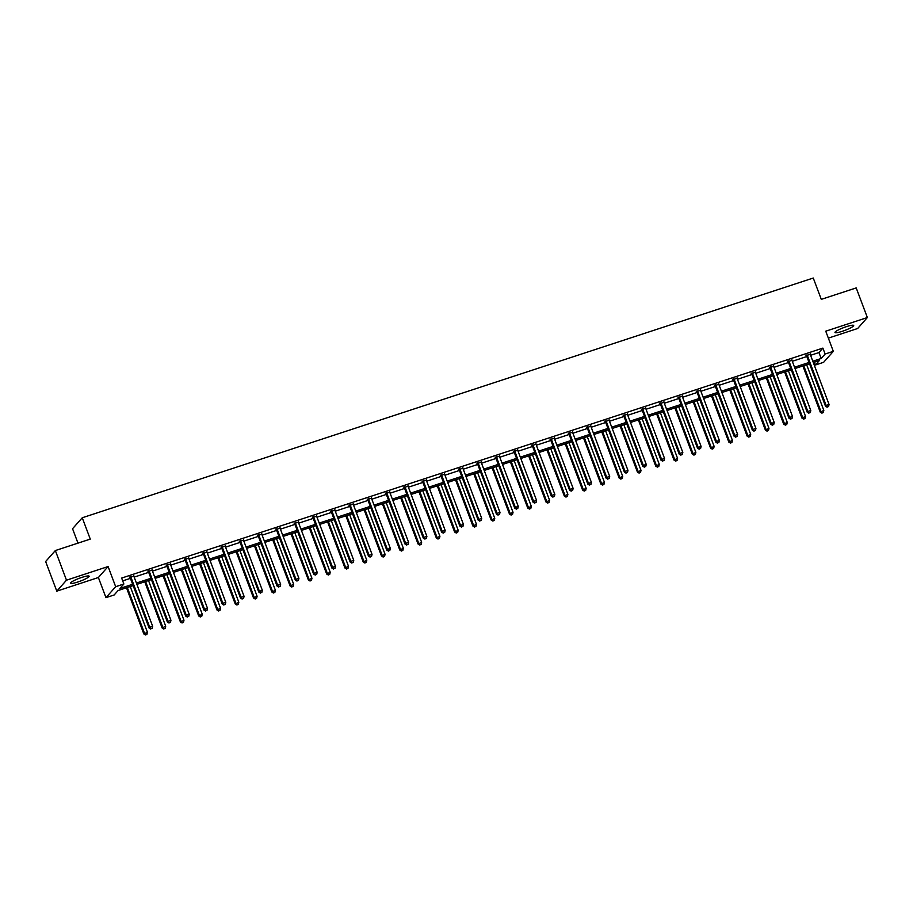 <?xml version="1.0" encoding="UTF-8"?>
<svg xmlns="http://www.w3.org/2000/svg" width="913" height="913" viewBox="0 0 913 913"><rect width="100%" height="100%" fill="white"/><g stroke="black" fill="none" stroke-linecap="round" stroke-linejoin="round"><path stroke-width="1.37" d="M77.753 582.026A9.986 1.506 159.4 0 0 89.154 576.194A9.986 1.506 159.4 0 0 81.85 577.404A9.986 1.506 159.4 0 0 70.449 583.224A9.986 1.506 159.4 0 0 77.753 582.026M842.288 331.305A9.986 1.506 159.4 0 0 853.689 325.473A9.986 1.506 159.4 0 0 846.374 326.671A9.986 1.506 159.4 0 0 834.984 332.503A9.986 1.506 159.4 0 0 842.288 331.305M133.138 585.598L118.097 590.528L114.171 594.968L105.965 597.661L115.666 586.694L123.871 584L119.934 588.451L132.636 584.286M98.387 577.507L108.099 566.539L66.489 580.189L55.351 550.55L45.65 561.518L56.789 591.156L98.387 577.507L105.965 597.661M77.97 543.132L72.549 528.73L82.261 517.762L813.266 278.031L821.289 299.361L856.211 287.915L867.35 317.541L825.751 331.191L833.318 351.345L823.617 362.313L815.412 364.995L819.349 360.555L813.3 362.541M828.353 338.118L857.649 328.509L867.35 317.541M814.362 362.187L815.412 364.995M66.489 580.189L56.789 591.156M810.584 355.294L818.961 352.555L822.887 348.104L121.646 578.077L123.871 584M122.696 580.885L130.411 578.363M134.177 577.119L148.693 572.36M152.46 571.127L166.976 566.368M170.742 565.136L185.259 560.377M189.014 559.133L203.542 554.374M207.297 553.141L221.825 548.382M225.579 547.149L240.096 542.39M243.862 541.147L258.379 536.388M262.145 535.155L276.662 530.396M280.428 529.163L294.945 524.404M298.711 523.172L313.227 518.401M316.982 517.169L331.51 512.41M335.265 511.177L349.793 506.418M353.548 505.186L368.065 500.415M371.831 499.183L386.347 494.424M390.113 493.191L404.63 488.432M408.396 487.2L422.913 482.429M426.679 481.197L441.196 476.438M444.951 475.205L459.479 470.446M463.233 469.214L477.761 464.443M481.516 463.211L496.033 458.452M499.799 457.219L514.316 452.46M518.082 451.227L532.599 446.457M536.365 445.224L550.881 440.465M554.648 439.233L569.164 434.474M572.919 433.241L587.447 428.471M591.202 427.238L605.73 422.479M609.485 421.247L624.001 416.488M627.767 415.255L642.284 410.485M646.05 409.252L660.567 404.493M664.333 403.261L678.85 398.502M682.616 397.269L697.133 392.499M700.887 391.266L715.415 386.507M719.17 385.275L733.698 380.516M737.453 379.283L751.97 374.513M755.736 373.28L770.252 368.521M774.019 367.288L788.535 362.529M792.301 361.297L806.818 356.526M810.219 354.312L806.293 355.602M791.936 360.304L788.01 361.594M773.653 366.307L769.727 367.585M755.371 372.299L751.456 373.588M737.099 378.29L733.173 379.58M718.816 384.293L714.89 385.571M700.533 390.285L696.608 391.574M682.251 396.276L678.325 397.566M663.968 402.279L660.042 403.557M645.685 408.271L641.759 409.56M627.402 414.262L623.488 415.552M609.131 420.265L605.205 421.544M590.848 426.257L586.922 427.546M572.565 432.248L568.639 433.538M554.282 438.251L550.356 439.53M535.999 444.243L532.074 445.533M517.717 450.235L513.791 451.524M499.434 456.226L495.519 457.516M481.162 462.229L477.237 463.519M462.88 468.221L458.954 469.51M444.597 474.212L440.671 475.502M426.314 480.215L422.388 481.505M408.031 486.207L404.105 487.496M389.748 492.198L385.822 493.488M371.465 498.201L367.551 499.491M353.194 504.193L349.268 505.482M334.911 510.184L330.985 511.474M316.628 516.187L312.703 517.477M298.346 522.179L294.42 523.469M280.063 528.171L276.137 529.46M261.78 534.173L257.854 535.463M243.497 540.165L239.583 541.455M225.226 546.157L221.3 547.446M206.943 552.16L203.017 553.438M188.66 558.151L184.734 559.441M170.377 564.143L166.451 565.432M152.094 570.146L148.168 571.424M133.812 576.137L129.886 577.427M108.099 566.539L115.666 586.694M822.887 348.104L825.124 354.027L833.318 351.345M55.351 550.55L90.273 539.104L82.261 517.762M809.534 363.773L795.018 368.532M791.251 369.765L776.735 374.524M772.98 375.757L758.452 380.527M754.697 381.76L740.169 386.519M736.414 387.751L721.898 392.51M718.132 393.743L703.615 398.513M699.849 399.746L685.332 404.505M681.566 405.737L667.049 410.496M663.283 411.729L648.766 416.488M645.012 417.732L630.484 422.491M626.729 423.723L612.201 428.482M608.446 429.715L593.929 434.474M590.163 435.718L575.647 440.477M571.88 441.709L557.364 446.468M553.598 447.701L539.081 452.46M535.315 453.704L520.798 458.463M517.043 459.696L502.515 464.455M498.76 465.687L484.244 470.446M480.478 471.69L465.961 476.449M462.195 477.682L447.678 482.441M443.912 483.673L429.395 488.432M425.629 489.676L411.112 494.435M407.346 495.668L392.83 500.427M389.075 501.659L374.547 506.418M370.792 507.651L356.275 512.421M352.509 513.654L337.993 518.413M334.226 519.645L319.71 524.404M315.944 525.637L301.427 530.407M297.661 531.64L283.144 536.399M279.378 537.631L264.861 542.39M261.107 543.623L246.578 548.393M242.824 549.626L228.307 554.385M224.541 555.618L210.024 560.377M206.258 561.609L191.741 566.38M187.975 567.612L173.459 572.371M169.692 573.604L155.176 578.363M151.421 579.595L136.893 584.366M812.81 361.228L821.186 358.478L825.124 354.027M136.402 583.053L150.919 578.294M154.685 577.05L169.202 572.291M172.968 571.059L187.485 566.3M191.251 565.067L205.767 560.308M209.522 559.064L224.05 554.305M227.805 553.073L242.333 548.314M246.088 547.081L260.604 542.322M264.371 541.078L278.887 536.319M282.653 535.086L297.17 530.327M300.936 529.095L315.453 524.336M319.219 523.092L333.736 518.333M337.49 517.1L352.019 512.341M355.773 511.109L370.301 506.35M374.056 505.117L388.573 500.347M392.339 499.114L406.856 494.355M410.622 493.123L425.138 488.364M428.905 487.131L443.421 482.361M447.187 481.128L461.704 476.369M465.459 475.137L479.987 470.378M483.742 469.145L498.27 464.375M502.024 463.142L516.541 458.383M520.307 457.151L534.824 452.392M538.59 451.159L553.107 446.389M556.873 445.156L571.39 440.397M575.156 439.164L589.672 434.405M593.427 433.173L607.955 428.402M611.71 427.17L626.238 422.411M629.993 421.178L644.51 416.419M648.276 415.187L662.792 410.416M666.558 409.184L681.075 404.425M684.841 403.192L699.358 398.433M703.124 397.201L717.641 392.43M721.396 391.198L735.924 386.439M739.678 385.206L754.206 380.447M757.961 379.215L772.478 374.444M776.244 373.212L790.761 368.453M794.527 367.22L809.044 362.461M818.961 352.555L821.186 358.478M807.332 355.419L806.681 356.161L825.478 406.182L826.139 405.44L807.332 355.419A1.278 1.221 41.5 0 0 807.081 355.009L806.955 354.86M827.395 406.924L828.57 406.536L827.395 406.924L826.139 405.44L829.061 404.482L810.265 354.461A1.278 1.221 41.5 0 1 810.185 353.993L810.185 353.799M806.681 356.161A1.278 1.221 41.5 0 0 806.43 355.75L805.928 355.191M825.478 406.182L827.132 407.221M828.57 406.536L829.061 404.482M802.881 365.953L820.239 412.117L823.823 410.416L806.647 364.721M803.714 365.679L820.89 411.375L821.894 413.144L823.321 412.459L822.157 412.847M823.823 410.416L823.321 412.459M821.894 413.144L820.239 412.117M789.049 361.422L788.398 362.164L807.195 412.185L807.857 411.443L789.049 361.422A1.278 1.221 41.5 0 0 788.798 361L788.672 360.852M809.112 412.916L810.288 412.528L809.112 412.916L807.857 411.443L810.79 410.485L791.982 360.452A1.278 1.221 41.5 0 1 791.902 359.984L791.902 359.79M788.398 362.164A1.278 1.221 41.5 0 0 788.147 361.742L787.645 361.183M807.195 412.185L808.85 413.212M810.288 412.528L810.79 410.485M770.777 367.414L770.115 368.156L788.923 418.177L789.574 417.435L770.777 367.414A1.278 1.221 41.5 0 0 770.526 367.003L770.389 366.843M790.841 418.907L792.005 418.531L790.841 418.907L789.574 417.435L792.507 416.476L773.699 366.455A1.278 1.221 41.5 0 1 773.619 365.987L773.619 365.782M770.115 368.156A1.278 1.221 41.5 0 0 769.864 367.745L769.374 367.186M788.923 418.177L790.578 419.204M792.005 418.531L792.507 416.476M784.598 371.945L801.956 418.108L805.54 416.408L788.364 370.712M785.431 371.671L802.607 417.367L803.611 419.135L805.038 418.462L803.874 418.839M805.54 416.408L805.038 418.462M803.611 419.135L801.956 418.108M766.327 377.948L783.674 424.1L787.257 422.399L770.081 376.704M767.148 377.674L784.324 423.358L785.328 425.138L786.766 424.454L785.591 424.842M787.257 422.399L786.766 424.454M785.328 425.138L783.674 424.1M752.495 373.406L751.833 374.147L770.64 424.168L771.291 423.427L752.495 373.406A1.278 1.221 41.5 0 0 752.244 372.995L752.107 372.846M772.558 424.91L773.722 424.522L772.558 424.91L771.291 423.427L774.224 422.468L755.416 372.447A1.278 1.221 41.5 0 1 755.336 371.979L755.348 371.785M751.833 374.147A1.278 1.221 41.5 0 0 751.582 373.737L751.091 373.177M770.64 424.168L772.295 425.207M773.722 424.522L774.224 422.468M734.212 379.409L733.55 380.15L752.358 430.171L753.008 429.43L734.212 379.409A1.278 1.221 41.5 0 0 733.961 378.986L733.824 378.838M754.275 430.902L755.45 430.514L754.275 430.902L753.008 429.43L755.941 428.459L737.145 378.439A1.278 1.221 41.5 0 1 737.053 377.971L737.065 377.777M733.55 380.15A1.278 1.221 41.5 0 0 733.299 379.728L732.808 379.169M752.358 430.171L754.012 431.198M755.45 430.514L755.941 428.459M715.929 385.4L715.278 386.142L734.075 436.163L734.737 435.421L715.929 385.4A1.278 1.221 41.5 0 0 715.678 384.989L715.541 384.829M735.992 436.893L737.168 436.517L735.992 436.893L734.737 435.421L737.658 434.462L718.862 384.441A1.278 1.221 41.5 0 1 718.782 383.974L718.782 383.768M715.278 386.142A1.278 1.221 41.5 0 0 715.027 385.731L714.525 385.172M734.075 436.163L735.73 437.19M737.168 436.517L737.658 434.462M748.044 383.939L765.391 430.103L768.974 428.402L751.798 382.707M748.877 383.665L766.053 429.361L767.046 431.13L768.484 430.445L767.308 430.833M768.974 428.402L768.484 430.445M767.046 431.13L765.391 430.103M729.761 389.931L747.108 436.094L750.691 434.394L733.516 388.698M730.594 389.657L747.77 435.353L748.763 437.122L750.201 436.448L749.025 436.825M750.691 434.394L750.201 436.448M748.763 437.122L747.108 436.094M711.478 395.922L728.825 442.086L732.42 440.386L715.244 394.69M712.311 395.66L729.487 441.344L730.48 443.125L731.918 442.44L730.742 442.828M732.42 440.386L731.918 442.44M730.48 443.125L728.825 442.086M697.646 391.392L696.996 392.134L715.792 442.154L716.454 441.413L697.646 391.392A1.278 1.221 41.5 0 0 697.395 390.981L697.258 390.832M717.709 442.896L718.885 442.508L717.709 442.896L716.454 441.413L719.376 440.454L700.579 390.433A1.278 1.221 41.5 0 1 700.499 389.965L700.499 389.771M696.996 392.134A1.278 1.221 41.5 0 0 696.745 391.723L696.242 391.163M715.792 442.154L717.447 443.193M718.885 442.508L719.376 440.454M693.195 401.925L710.554 448.089L714.137 446.389L696.961 400.693M694.028 401.652L711.204 447.347L712.208 449.116L713.635 448.431L712.471 448.819M714.137 446.389L713.635 448.431M712.208 449.116L710.554 448.089M679.363 397.395L678.713 398.136L697.509 448.157L698.171 447.416L679.363 397.395A1.278 1.221 41.5 0 0 679.112 396.972L678.987 396.824M699.426 448.888L700.602 448.5L699.426 448.888L698.171 447.416L701.104 446.446L682.296 396.425A1.278 1.221 41.5 0 1 682.216 395.957L682.216 395.763M678.713 398.136A1.278 1.221 41.5 0 0 678.462 397.714L677.96 397.155M697.509 448.157L699.164 449.185M700.602 448.5L701.104 446.446M674.912 407.917L692.271 454.081L695.854 452.38L678.679 406.684M675.746 407.643L692.921 453.339L693.926 455.108L695.352 454.434L694.188 454.811M695.854 452.38L695.352 454.434M693.926 455.108L692.271 454.081M661.08 403.386L660.43 404.128L679.226 454.149L679.888 453.407L661.08 403.386A1.278 1.221 41.5 0 0 660.829 402.975L660.704 402.816M681.144 454.879L682.319 454.503L681.144 454.879L679.888 453.407L682.821 452.449L664.013 402.428A1.278 1.221 41.5 0 1 663.934 401.96L663.934 401.754M660.43 404.128A1.278 1.221 41.5 0 0 660.179 403.717L659.677 403.158M679.226 454.149L680.881 455.176M682.319 454.503L682.821 452.449M656.63 413.909L673.988 460.072L677.572 458.372L660.396 412.676M657.463 413.646L674.639 459.33L675.643 461.111L677.069 460.426L675.905 460.814M677.572 458.372L677.069 460.426M675.643 461.111L673.988 460.072M642.809 409.378L642.147 410.12L660.955 460.141L661.605 459.399L642.809 409.378A1.278 1.221 41.5 0 0 642.558 408.967L642.421 408.819M662.872 460.882L664.036 460.494L662.872 460.882L661.605 459.399L664.538 458.44L645.731 408.419A1.278 1.221 41.5 0 1 645.651 407.951L645.662 407.757M642.147 410.12A1.278 1.221 41.5 0 0 641.896 409.709L641.405 409.15M660.955 460.141L662.61 461.179M664.036 460.494L664.538 458.44M638.358 419.912L655.705 466.075L659.289 464.375L642.113 418.679M639.18 419.638L656.356 465.333L657.36 467.102L658.798 466.417L657.622 466.805M659.289 464.375L658.798 466.417M657.36 467.102L655.705 466.075M624.526 415.381L623.864 416.123L642.672 466.144L643.323 465.402L624.526 415.381A1.278 1.221 41.5 0 0 624.275 414.959L624.138 414.81M644.589 466.874L645.753 466.486L644.589 466.874L643.323 465.402L646.256 464.432L627.448 414.411A1.278 1.221 41.5 0 1 627.368 413.943L627.379 413.749M623.864 416.123A1.278 1.221 41.5 0 0 623.613 415.7L623.123 415.141M642.672 466.144L644.327 467.171M645.753 466.486L646.256 464.432M620.075 425.903L637.422 472.067L641.006 470.366L623.83 424.671M620.908 425.629L638.084 471.325L639.077 473.094L640.515 472.42L639.34 472.797M641.006 470.366L640.515 472.42M639.077 473.094L637.422 472.067M606.243 421.372L605.581 422.114L624.389 472.135L625.04 471.393L606.243 421.372A1.278 1.221 41.5 0 0 605.992 420.961L605.855 420.802M626.307 472.866L627.482 472.489L626.307 472.866L625.04 471.393L627.973 470.435L609.176 420.414A1.278 1.221 41.5 0 1 609.085 419.946L609.097 419.74M605.581 422.114A1.278 1.221 41.5 0 0 605.33 421.703L604.84 421.144M624.389 472.135L626.044 473.162M627.482 472.489L627.973 470.435M601.793 431.895L619.14 478.058L622.723 476.358L605.547 430.662M602.626 431.632L619.801 477.316L620.794 479.097L622.232 478.412L621.057 478.8M622.723 476.358L622.232 478.412M620.794 479.097L619.14 478.058M587.961 427.364L587.31 428.106L606.106 478.127L606.768 477.385L587.961 427.364A1.278 1.221 41.5 0 0 587.71 426.953L587.573 426.805M608.024 478.869L609.199 478.48L608.024 478.869L606.768 477.385L609.69 476.426L590.894 426.405A1.278 1.221 41.5 0 1 590.814 425.937L590.814 425.743M587.31 428.106A1.278 1.221 41.5 0 0 587.059 427.695L586.557 427.136M606.106 478.127L607.761 479.165M609.199 478.48L609.69 476.426M583.51 437.898L600.857 484.061L604.452 482.361L587.276 436.665M584.343 437.624L601.519 483.319L602.512 485.088L603.95 484.404L602.774 484.792M604.452 482.361L603.95 484.404M602.512 485.088L600.857 484.061M569.678 433.367L569.027 434.109L587.824 484.13L588.486 483.388L569.678 433.367A1.278 1.221 41.5 0 0 569.427 432.945L569.29 432.796M589.741 484.86L590.916 484.472L589.741 484.86L588.486 483.388L591.407 482.418L572.611 432.397A1.278 1.221 41.5 0 1 572.531 431.929L572.531 431.735M569.027 434.109A1.278 1.221 41.5 0 0 568.776 433.686L568.274 433.127M587.824 484.13L589.478 485.157M590.916 484.472L591.407 482.418M565.227 443.889L582.585 490.053L586.169 488.352L568.993 442.657M566.06 443.615L583.236 489.311L584.24 491.08L585.667 490.407L584.503 490.783M586.169 488.352L585.667 490.407M584.24 491.08L582.585 490.053M551.395 439.358L550.744 440.1L569.541 490.121L570.203 489.379L551.395 439.358A1.278 1.221 41.5 0 0 551.144 438.948L551.018 438.788M571.458 490.852L572.634 490.475L571.458 490.852L570.203 489.379L573.136 488.421L554.328 438.4A1.278 1.221 41.5 0 1 554.248 437.932L554.248 437.726M550.744 440.1A1.278 1.221 41.5 0 0 550.493 439.689L549.991 439.13M569.541 490.121L571.196 491.148M572.634 490.475L573.136 488.421M546.944 449.881L564.302 496.044L567.886 494.344L550.71 448.648M547.777 449.618L564.953 495.303L565.957 497.083L567.384 496.398L566.22 496.786M567.886 494.344L567.384 496.398M565.957 497.083L564.302 496.044M533.112 445.35L532.462 446.092L551.258 496.113L551.92 495.371L533.112 445.35A1.278 1.221 41.5 0 0 532.861 444.939L532.736 444.791M553.175 496.855L554.351 496.467L553.175 496.855L551.92 495.371L554.853 494.412L536.045 444.391A1.278 1.221 41.5 0 1 535.965 443.923L535.965 443.729M532.462 446.092A1.278 1.221 41.5 0 0 532.211 445.681L531.708 445.122M551.258 496.113L552.913 497.151M554.351 496.467L554.853 494.412M528.661 455.884L546.02 502.047L549.603 500.347L532.427 454.651M529.494 455.61L546.67 501.305L547.674 503.074L549.101 502.39L547.937 502.778M549.603 500.347L549.101 502.39M547.674 503.074L546.02 502.047M514.841 451.353L514.179 452.095L532.987 502.116L533.637 501.374L514.841 451.353A1.278 1.221 41.5 0 0 514.59 450.931L514.453 450.782M534.904 502.846L536.068 502.458L534.904 502.846L533.637 501.374L536.57 500.404L517.762 450.383A1.278 1.221 41.5 0 1 517.682 449.915L517.694 449.721M514.179 452.095A1.278 1.221 41.5 0 0 513.928 451.673L513.437 451.113M532.987 502.116L534.641 503.143M536.068 502.458L536.57 500.404M510.39 461.875L527.737 508.039L531.32 506.338L514.145 460.643M511.212 461.601L528.387 507.297L529.392 509.066L530.83 508.393L529.654 508.769M531.32 506.338L530.83 508.393M529.392 509.066L527.737 508.039M496.558 457.345L495.896 458.086L514.704 508.107L515.354 507.366L496.558 457.345A1.278 1.221 41.5 0 0 496.307 456.934L496.17 456.774M516.621 508.838L517.785 508.461L516.621 508.838L515.354 507.366L518.287 506.407L499.479 456.386A1.278 1.221 41.5 0 1 499.4 455.918L499.411 455.713M495.896 458.086A1.278 1.221 41.5 0 0 495.645 457.675L495.154 457.116M514.704 508.107L516.359 509.134M517.785 508.461L518.287 506.407M492.107 467.867L509.454 514.03L513.038 512.33L495.862 466.634M492.94 467.604L510.116 513.289L511.109 515.069L512.547 514.384L511.371 514.772M513.038 512.33L512.547 514.384M511.109 515.069L509.454 514.03M478.275 463.336L477.613 464.078L496.421 514.099L497.071 513.357L478.275 463.336A1.278 1.221 41.5 0 0 478.024 462.925L477.887 462.777M498.338 514.841L499.514 514.453L498.338 514.841L497.071 513.357L500.004 512.398L481.208 462.377A1.278 1.221 41.5 0 1 481.117 461.91L481.128 461.716M477.613 464.078A1.278 1.221 41.5 0 0 477.362 463.667L476.871 463.108M496.421 514.099L498.076 515.126M499.514 514.453L500.004 512.398M473.824 473.87L491.171 520.033L494.755 518.333L477.579 472.637M474.657 473.596L491.833 519.292L492.826 521.061L494.264 520.376L493.088 520.764M494.755 518.333L494.264 520.376M492.826 521.061L491.171 520.033M459.992 469.339L459.342 470.069L478.138 520.102L478.8 519.36L459.992 469.339A1.278 1.221 41.5 0 0 459.741 468.917L459.604 468.768M480.055 520.832L481.231 520.444L480.055 520.832L478.8 519.36L481.722 518.39L462.925 468.369A1.278 1.221 41.5 0 1 462.845 467.901L462.845 467.707M459.342 470.069A1.278 1.221 41.5 0 0 459.091 469.659L458.588 469.099M478.138 520.102L479.793 521.129M481.231 520.444L481.722 518.39M455.541 479.861L472.888 526.025L476.483 524.324L459.307 478.629M456.374 479.587L473.55 525.283L474.543 527.052L475.981 526.379L474.806 526.755M476.483 524.324L475.981 526.379M474.543 527.052L472.888 526.025M441.709 475.331L441.059 476.072L459.855 526.093L460.517 525.352L441.709 475.331A1.278 1.221 41.5 0 0 441.458 474.92L441.321 474.76M461.773 526.824L462.948 526.436L461.773 526.824L460.517 525.352L463.439 524.393L444.642 474.372A1.278 1.221 41.5 0 1 444.563 473.893L444.563 473.699M441.059 476.072A1.278 1.221 41.5 0 0 440.808 475.65L440.306 475.102M459.855 526.093L461.51 527.121M462.948 526.436L463.439 524.393M437.259 485.853L454.617 532.017L458.2 530.316L441.025 484.62M438.092 485.579L455.267 531.275L456.272 533.055L457.698 532.37L456.534 532.758M458.2 530.316L457.698 532.37M456.272 533.055L454.617 532.017M423.427 481.322L422.776 482.064L441.572 532.085L442.234 531.343L423.427 481.322A1.278 1.221 41.5 0 0 423.176 480.911L423.05 480.763M443.49 532.815L444.665 532.439L443.49 532.815L442.234 531.343L445.167 530.385L426.36 480.364A1.278 1.221 41.5 0 1 426.28 479.896L426.28 479.702M422.776 482.064A1.278 1.221 41.5 0 0 422.525 481.653L422.023 481.094M441.572 532.085L443.227 533.112M444.665 532.439L445.167 530.385M418.976 491.856L436.334 538.019L439.918 536.319L422.742 490.623M419.809 491.582L436.985 537.278L437.989 539.047L439.415 538.362L438.251 538.75M439.918 536.319L439.415 538.362M437.989 539.047L436.334 538.019M405.144 487.325L404.493 488.056L423.29 538.088L423.952 537.346L405.144 487.325A1.278 1.221 41.5 0 0 404.893 486.903L404.767 486.755M425.207 538.818L426.382 538.43L425.207 538.818L423.952 537.346L426.885 536.376L408.077 486.355A1.278 1.221 41.5 0 1 407.997 485.887L407.997 485.693M404.493 488.056A1.278 1.221 41.5 0 0 404.242 487.645L403.74 487.086M423.29 538.088L424.944 539.115M426.382 538.43L426.885 536.376M400.693 497.847L418.051 544.011L421.635 542.311L404.459 496.615M401.526 497.574L418.702 543.269L419.706 545.038L421.133 544.365L419.969 544.741M421.635 542.311L421.133 544.365M419.706 545.038L418.051 544.011M386.872 493.317L386.21 494.059L405.018 544.08L405.669 543.338L386.872 493.317A1.278 1.221 41.5 0 0 386.621 492.906L386.484 492.746M406.936 544.81L408.1 544.422L406.936 544.81L405.669 543.338L408.602 542.379L389.794 492.358A1.278 1.221 41.5 0 1 389.714 491.879L389.725 491.685M386.21 494.059A1.278 1.221 41.5 0 0 385.959 493.636L385.469 493.088M405.018 544.08L406.673 545.107M408.1 544.422L408.602 542.379M382.421 503.839L399.768 550.003L403.352 548.302L386.176 502.607M383.243 503.565L400.419 549.261L401.423 551.041L402.861 550.356L401.686 550.744M403.352 548.302L402.861 550.356M401.423 551.041L399.768 550.003M368.59 499.308L367.928 500.05L386.735 550.071L387.386 549.329L368.59 499.308A1.278 1.221 41.5 0 0 368.338 498.897L368.201 498.749M388.653 550.801L389.817 550.425L388.653 550.801L387.386 549.329L390.319 548.371L371.511 498.35A1.278 1.221 41.5 0 1 371.431 497.882L371.443 497.688M367.928 500.05A1.278 1.221 41.5 0 0 367.677 499.639L367.186 499.08M386.735 550.071L388.39 551.098M389.817 550.425L390.319 548.371M364.139 509.842L381.486 556.006L385.069 554.294L367.893 508.609M364.972 509.568L382.148 555.264L383.14 557.033L384.578 556.348L383.403 556.736M385.069 554.294L384.578 556.348M383.14 557.033L381.486 556.006M350.307 505.311L349.645 506.042L368.453 556.063L369.103 555.332L350.307 505.311A1.278 1.221 41.5 0 0 350.056 504.889L349.919 504.741M370.37 556.804L371.545 556.416L370.37 556.804L369.103 555.332L372.036 554.362L353.24 504.341A1.278 1.221 41.5 0 1 353.148 503.873L353.16 503.679M349.645 506.042A1.278 1.221 41.5 0 0 349.394 505.631L348.903 505.072M368.453 556.063L370.107 557.101M371.545 556.416L372.036 554.362M345.856 515.834L363.203 561.997L366.786 560.297L349.611 514.601M346.689 515.56L363.865 561.255L364.858 563.024L366.296 562.351L365.12 562.728M366.786 560.297L366.296 562.351M364.858 563.024L363.203 561.997M332.024 511.303L331.373 512.045L350.17 562.066L350.832 561.324L332.024 511.303A1.278 1.221 41.5 0 0 331.773 510.892L331.636 510.732M352.087 562.796L353.263 562.408L352.087 562.796L350.832 561.324L353.753 560.365L334.957 510.344A1.278 1.221 41.5 0 1 334.877 509.865L334.877 509.671M331.373 512.045A1.278 1.221 41.5 0 0 331.122 511.622L330.62 511.075M350.17 562.066L351.825 563.093M353.263 562.408L353.753 560.365M327.573 521.825L344.92 567.989L348.515 566.288L331.339 520.593M328.406 521.551L345.582 567.247L346.575 569.027L348.013 568.343L346.837 568.731M348.515 566.288L348.013 568.343M346.575 569.027L344.92 567.989M313.741 517.294L313.091 518.036L331.887 568.057L332.549 567.315L313.741 517.294A1.278 1.221 41.5 0 0 313.49 516.884L313.353 516.735M333.804 568.788L334.98 568.411L333.804 568.788L332.549 567.315L335.47 566.357L316.674 516.336A1.278 1.221 41.5 0 1 316.594 515.868L316.594 515.674M313.091 518.036A1.278 1.221 41.5 0 0 312.839 517.625L312.337 517.066M331.887 568.057L333.542 569.084M334.98 568.411L335.47 566.357M309.29 527.828L326.649 573.992L330.232 572.28L313.056 526.596M310.123 527.554L327.299 573.25L328.303 575.019L329.73 574.334L328.566 574.722M330.232 572.28L329.73 574.334M328.303 575.019L326.649 573.992M295.458 523.297L294.808 524.028L313.604 574.049L314.266 573.318L295.458 523.297A1.278 1.221 41.5 0 0 295.207 522.875L295.082 522.727M315.521 574.791L316.697 574.403L315.521 574.791L314.266 573.318L317.199 572.348L298.391 522.327A1.278 1.221 41.5 0 1 298.311 521.859L298.311 521.665M294.808 524.028A1.278 1.221 41.5 0 0 294.557 523.617L294.054 523.058M313.604 574.049L315.259 575.087M316.697 574.403L317.199 572.348M291.007 533.82L308.366 579.983L311.949 578.283L294.773 532.587M291.84 533.546L309.016 579.241L310.021 581.01L311.447 580.337L310.283 580.714M311.949 578.283L311.447 580.337M310.021 581.01L308.366 579.983M277.175 529.289L276.525 530.031L295.333 580.052L295.983 579.31L277.175 529.289A1.278 1.221 41.5 0 0 276.924 528.867L276.799 528.718M297.239 580.782L298.414 580.394L297.239 580.782L295.983 579.31L298.916 578.351L280.108 528.33A1.278 1.221 41.5 0 1 280.029 527.851L280.029 527.657M276.525 530.031A1.278 1.221 41.5 0 0 276.274 529.608L275.772 529.049M295.333 580.052L296.987 581.079M298.414 580.394L298.916 578.351M272.725 539.811L290.083 585.975L293.666 584.274L276.491 538.579M273.558 539.537L290.733 585.233L291.738 587.013L293.176 586.329L292 586.717M293.666 584.274L293.176 586.329M291.738 587.013L290.083 585.975M258.904 535.28L258.242 536.022L277.05 586.043L277.7 585.301L258.904 535.28A1.278 1.221 41.5 0 0 258.653 534.87L258.516 534.721M278.967 586.774L280.131 586.397L278.967 586.774L277.7 585.301L280.633 584.343L261.826 534.322A1.278 1.221 41.5 0 1 261.746 533.854L261.757 533.66M258.242 536.022A1.278 1.221 41.5 0 0 257.991 535.611L257.5 535.052M277.05 586.043L278.705 587.07M280.131 586.397L280.633 584.343M254.453 545.814L271.8 591.978L275.384 590.266L258.208 544.582M255.275 545.54L272.451 591.236L273.455 593.005L274.893 592.32L273.717 592.708M275.384 590.266L274.893 592.32M273.455 593.005L271.8 591.978M240.621 541.272L239.959 542.014L258.767 592.035L259.418 591.304L240.621 541.272A1.278 1.221 41.5 0 0 240.37 540.861L240.233 540.713M260.684 592.777L261.848 592.389L260.684 592.777L259.418 591.304L262.351 590.334L243.543 540.313A1.278 1.221 41.5 0 1 243.463 539.845L243.474 539.651M239.959 542.014A1.278 1.221 41.5 0 0 239.708 541.603L239.217 541.044M258.767 592.035L260.422 593.073M261.848 592.389L262.351 590.334M236.17 551.806L253.517 597.969L257.101 596.269L239.925 550.573M237.003 551.532L254.179 597.228L255.172 598.996L256.61 598.323L255.435 598.7M257.101 596.269L256.61 598.323M255.172 598.996L253.517 597.969M222.338 547.275L221.676 548.017L240.484 598.038L241.135 597.296L222.338 547.275A1.278 1.221 41.5 0 0 222.087 546.853L221.95 546.704M242.402 598.768L243.577 598.38L242.402 598.768L241.135 597.296L244.068 596.337L225.271 546.316A1.278 1.221 41.5 0 1 225.18 545.837L225.191 545.643M221.676 548.017A1.278 1.221 41.5 0 0 221.425 547.595L220.935 547.035M240.484 598.038L242.139 599.065M243.577 598.38L244.068 596.337M217.887 557.797L235.234 603.961L238.818 602.26L221.642 556.565M218.721 557.523L235.896 603.219L236.889 604.999L238.327 604.315L237.152 604.703M238.818 602.26L238.327 604.315M236.889 604.999L235.234 603.961M204.056 553.267L203.405 554.008L222.201 604.029L222.863 603.288L204.056 553.267A1.278 1.221 41.5 0 0 203.804 552.856L203.667 552.707M224.119 604.76L225.294 604.383L224.119 604.76L222.863 603.288L225.785 602.329L206.989 552.308A1.278 1.221 41.5 0 1 206.909 551.84L206.909 551.646M203.405 554.008A1.278 1.221 41.5 0 0 203.154 553.598L202.652 553.038M222.201 604.029L223.856 605.057M225.294 604.383L225.785 602.329M199.605 563.8L216.952 609.964L220.547 608.252L203.371 562.568M200.438 563.526L217.614 609.222L218.606 610.991L220.044 610.306L218.869 610.694M220.547 608.252L220.044 610.306M218.606 610.991L216.952 609.964M185.773 559.258L185.122 560L203.919 610.021L204.58 609.279L185.773 559.258A1.278 1.221 41.5 0 0 185.522 558.847L185.385 558.699M205.836 610.763L207.011 610.375L205.836 610.763L204.58 609.279L207.502 608.32L188.706 558.3A1.278 1.221 41.5 0 1 188.626 557.832L188.626 557.638M185.122 560A1.278 1.221 41.5 0 0 184.871 559.589L184.369 559.03M203.919 610.021L205.573 611.059M207.011 610.375L207.502 608.32M181.322 569.792L198.68 615.955L202.264 614.255L185.088 568.559M182.155 569.518L199.331 615.214L200.335 616.983L201.762 616.309L200.598 616.686M202.264 614.255L201.762 616.309M200.335 616.983L198.68 615.955M167.49 565.261L166.839 566.003L185.636 616.024L186.298 615.282L167.49 565.261A1.278 1.221 41.5 0 0 167.239 564.839L167.113 564.691M187.553 616.754L188.729 616.366L187.553 616.754L186.298 615.282L189.231 614.323L170.423 564.302A1.278 1.221 41.5 0 1 170.343 563.823L170.343 563.629M166.839 566.003A1.278 1.221 41.5 0 0 166.588 565.581L166.086 565.021M185.636 616.024L187.291 617.051M188.729 616.366L189.231 614.323M163.039 575.783L180.397 621.947L183.981 620.247L166.805 574.551M163.872 575.51L181.048 621.205L182.052 622.974L183.479 622.301L182.315 622.689M183.981 620.247L183.479 622.301M182.052 622.974L180.397 621.947M149.207 571.253L148.557 571.995L167.364 622.015L168.015 621.274L149.207 571.253A1.278 1.221 41.5 0 0 148.956 570.842L148.83 570.693M169.27 622.746L170.446 622.369L169.27 622.746L168.015 621.274L170.948 620.315L152.14 570.294A1.278 1.221 41.5 0 1 152.06 569.826L152.06 569.632M148.557 571.995A1.278 1.221 41.5 0 0 148.305 571.584L147.815 571.024M167.364 622.015L169.019 623.043M170.446 622.369L170.948 620.315M144.756 581.786L162.115 627.95L165.698 626.238L148.522 580.554M145.589 581.513L162.765 627.208L163.769 628.977L165.207 628.292L164.032 628.68M165.698 626.238L165.207 628.292M163.769 628.977L162.115 627.95M130.936 577.244L130.274 577.986L149.081 628.007L149.732 627.265L130.936 577.244A1.278 1.221 41.5 0 0 130.685 576.833L130.548 576.685M150.999 628.749L152.163 628.361L150.999 628.749L149.732 627.265L152.665 626.307L133.857 576.286A1.278 1.221 41.5 0 1 133.777 575.818L133.789 575.624M130.274 577.986A1.278 1.221 41.5 0 0 130.023 577.575L129.532 577.016M149.081 628.007L150.736 629.046M152.163 628.361L152.665 626.307M126.485 587.778L143.832 633.942L147.415 632.241L130.239 586.545M127.306 587.504L144.482 633.2L145.487 634.969L146.925 634.295L145.749 634.672M147.415 632.241L146.925 634.295M145.487 634.969L143.832 633.942M807.081 355.009L806.43 355.75M788.798 361L788.147 361.742M770.526 367.003L769.864 367.745M752.244 372.995L751.582 373.737M733.961 378.986L733.299 379.728M715.678 384.989L715.027 385.731M697.395 390.981L696.745 391.723M679.112 396.972L678.462 397.714M660.829 402.975L660.179 403.717M642.558 408.967L641.896 409.709M624.275 414.959L623.613 415.7M605.992 420.961L605.33 421.703M587.71 426.953L587.059 427.695M569.427 432.945L568.776 433.686M551.144 438.948L550.493 439.689M532.861 444.939L532.211 445.681M514.59 450.931L513.928 451.673M496.307 456.934L495.645 457.675M478.024 462.925L477.362 463.667M459.741 468.917L459.091 469.659M441.458 474.92L440.808 475.65M423.176 480.911L422.525 481.653M404.893 486.903L404.242 487.645M386.621 492.906L385.959 493.636M368.338 498.897L367.677 499.639M350.056 504.889L349.394 505.631M331.773 510.892L331.122 511.622M313.49 516.884L312.839 517.625M295.207 522.875L294.557 523.617M276.924 528.867L276.274 529.608M258.653 534.87L257.991 535.611M240.37 540.861L239.708 541.603M222.087 546.853L221.425 547.595M203.804 552.856L203.154 553.598M185.522 558.847L184.871 559.589M167.239 564.839L166.588 565.581M148.956 570.842L148.305 571.584M130.685 576.833L130.023 577.575"/></g></svg>
